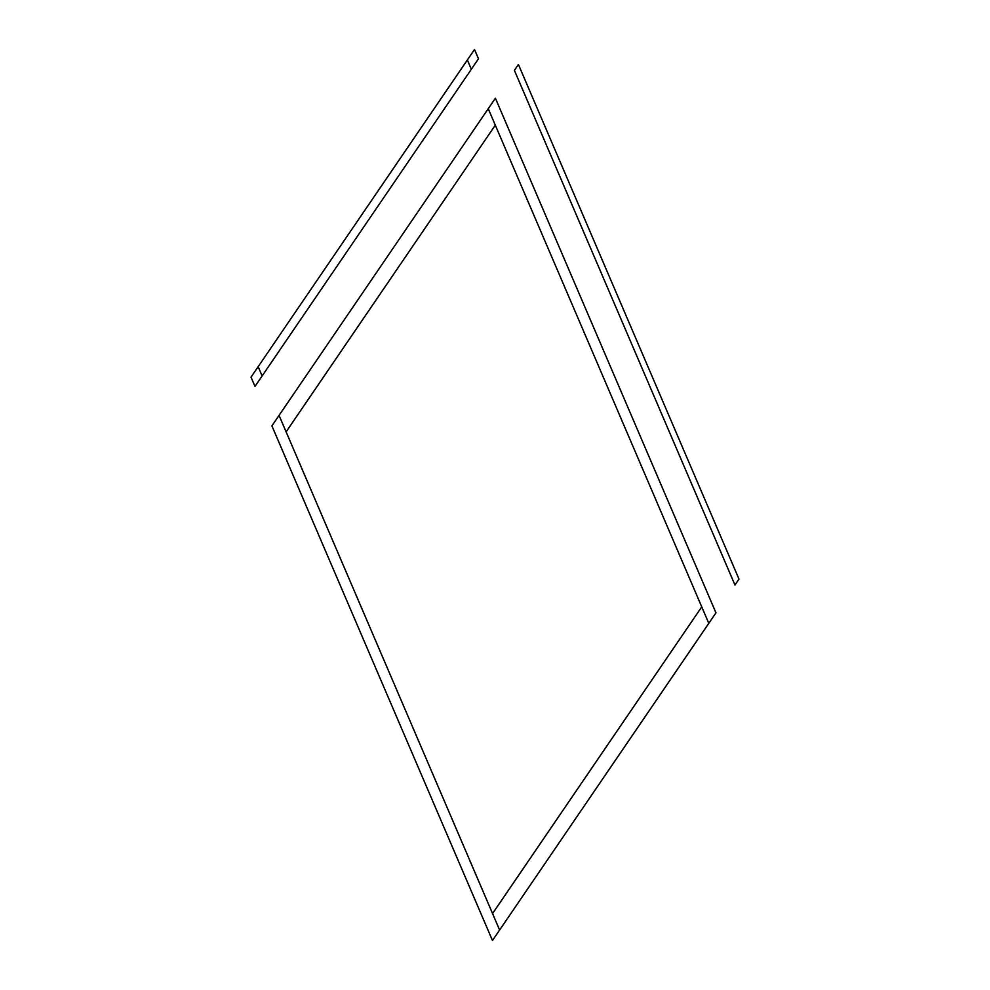 <?xml version="1.0" encoding="UTF-8"?>
<svg xmlns="http://www.w3.org/2000/svg" width="990" height="990" viewBox="0 0 990 990"><rect width="100%" height="100%" fill="white"/><g stroke="black" fill="none" stroke-linecap="round" stroke-linejoin="round"><path stroke-width="1.49" d="M499.616 930.018L279.056 415.392L271.904 425.886L492.463 940.5L499.616 930.018L715.956 612.835L495.396 98.22L488.243 108.702L708.803 623.329M492.562 913.547L701.749 606.858M286.11 431.863L495.297 125.173M279.056 415.392L488.243 108.702M254.987 386.422L251.015 377.165L474.507 49.5L478.479 58.769L254.987 386.422M471.327 69.251L467.354 59.982M262.14 375.94L258.167 366.671M734.951 584.991L738.986 579.088L518.413 64.474L514.392 70.364L734.951 584.991"/></g></svg>
